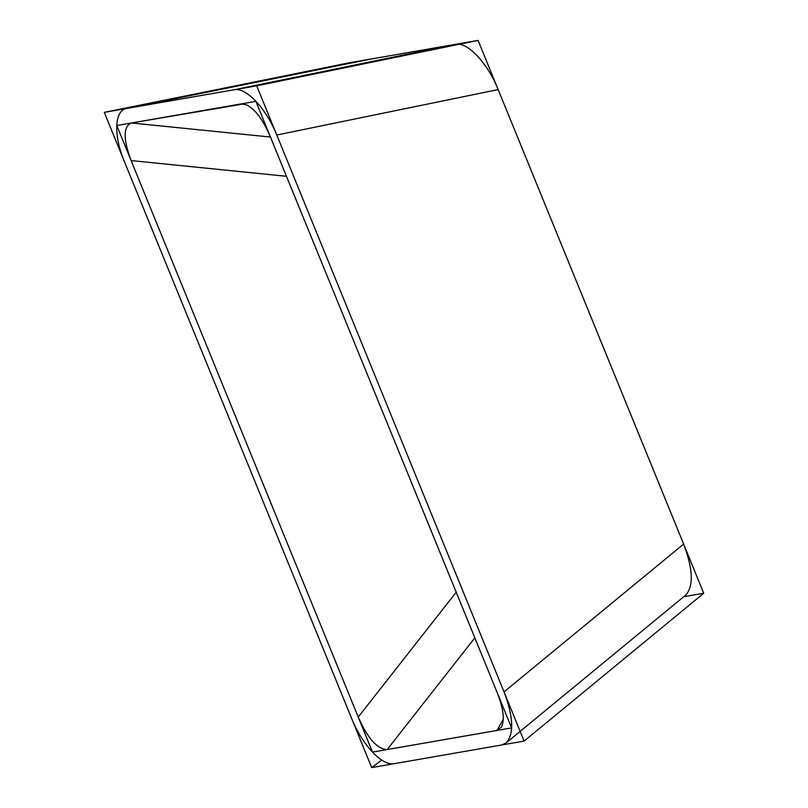 <?xml version="1.0" encoding="UTF-8"?>
<svg xmlns="http://www.w3.org/2000/svg" width="808" height="808" viewBox="0 0 808 808"><rect width="100%" height="100%" fill="white"/><g stroke="black" fill="none" stroke-linecap="round" stroke-linejoin="round"><path stroke-width="1.21" d="M270.185 136.37L497.294 692.88C503.435 708.606 504.838 719.989 501.505 727.048L496.92 730.462L387.194 749.551C377.427 749.339 367.771 738.512 358.217 717.07L131.108 160.57C123.048 138.865 123.18 126.331 131.492 122.978L243.824 103.909C253.136 106.605 261.923 117.423 270.185 136.37C261.923 117.423 253.136 106.605 243.824 103.909L131.492 122.978C123.18 126.331 123.048 138.865 131.108 160.57L358.217 717.07C367.771 738.512 377.427 749.339 387.194 749.551L496.92 730.462L501.505 727.048C504.838 719.989 503.435 708.606 497.294 692.88L270.185 136.37M370.741 59.075L455.601 44.309C467.489 41.673 487.598 63.064 498.152 89.577L683.629 544.077C693.082 569.206 693.769 586.224 685.679 595.122C693.769 586.224 693.082 569.206 683.629 544.077L498.152 89.577C487.598 63.064 467.489 41.673 455.601 44.309L370.741 59.075L126.513 108.494C114.423 110.383 113.413 135.32 124.371 161.539L351.621 718.423C362.186 744.936 382.295 766.327 394.183 763.691L501.627 744.996L506.091 742.946C514.171 734.048 513.494 717.029 504.041 691.9L276.78 135.027C266.226 108.504 246.117 87.112 234.229 89.759L126.513 108.494L234.229 89.759C246.117 87.112 266.226 108.504 276.78 135.027L504.041 691.9C513.494 717.029 514.171 734.048 506.091 742.946L501.627 744.996L394.183 763.691C382.295 766.327 362.186 744.936 351.621 718.423L124.371 161.539C113.413 135.32 114.423 110.383 126.513 108.494L370.741 59.075M371.7 767.6L104.293 112.362L256.712 85.84L524.109 741.087L371.7 767.6L381.699 760.096M372.518 752.107L116.817 125.533L255.894 101.333L511.595 727.907L372.518 752.107M348.773 63.519L348.531 62.933L478.084 40.4L703.707 593.264L683.73 596.738M256.712 85.84L478.084 40.4M524.109 741.087L703.707 593.264M104.293 112.362L348.531 62.933M474.841 637.855L387.194 749.551L474.841 637.855M358.217 717.07L456.207 592.203L358.217 717.07M286.476 176.296L131.108 160.57L286.476 176.296M131.492 122.978L270.468 137.047L131.492 122.978M246.692 104.808L241.218 103.889L246.692 104.808M496.92 730.462L503.303 719.221L496.92 730.462M371.024 59.024L126.785 108.444L371.024 59.024M498.152 89.577L276.78 135.027L498.152 89.577M234.229 89.759L455.601 44.309L234.229 89.759M504.041 691.9L683.629 544.077L504.041 691.9M506.091 742.946L685.679 595.122L506.091 742.946"/></g></svg>
